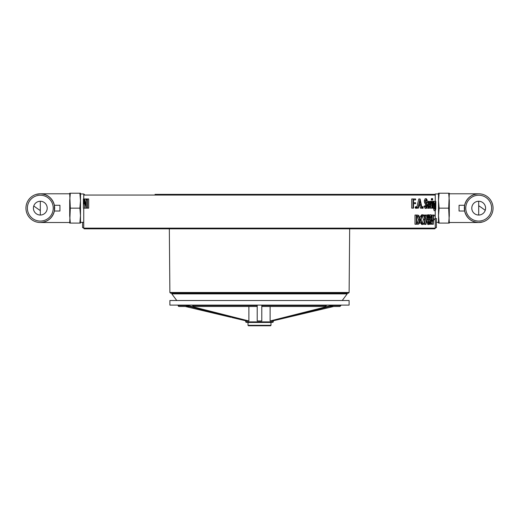 <?xml version="1.0" encoding="UTF-8"?>
<svg xmlns="http://www.w3.org/2000/svg" width="519" height="519" viewBox="0 0 519 519"><rect width="100%" height="100%" fill="white"/><g stroke="black" fill="none" stroke-linecap="round" stroke-linejoin="round"><path stroke-width="0.78" d="M342.216 300.514L347.179 293.897L346.809 293.157L276.335 293.157L348.424 293.157L170.576 293.157L169.888 292.476L349.112 292.476L349.67 228.827M259.5 228.827L84.435 228.827A0.688 0.688 -90 0 1 83.747 228.139L435.253 228.139L435.253 210.74L435.253 228.139A0.688 0.688 -90 0 1 434.565 228.827L259.5 228.827M155.025 194.366L434.565 194.366A0.688 0.688 90 0 1 435.253 195.053L435.266 201.314L435.266 193.963L438.503 193.963M84.422 194.366A0.688 0.688 0 0 0 83.734 195.053A0.688 0.688 0 0 1 84.422 194.366L84.422 194.366A0.688 0.688 90 0 0 83.747 195.053L83.747 198.959M87.497 208.151L87.497 198.959L87.056 198.959L86.913 199.899L87.283 199.899L87.283 208.151L88.691 208.151L88.691 198.959L87.497 198.959M87.283 199.899L86.913 199.899M84.675 199.095L83.384 198.959L83.384 208.151L83.514 203.909L84 203.759L84.325 201.424L84.013 199.095M84.675 201.424L84.325 201.424M84.675 203.759L84 203.759M84.675 203.909L83.611 203.909L84.675 203.909L84.675 208.151L83.514 208.151M83.78 199.899L84.175 201.43L83.767 202.987L83.514 199.899M83.87 202.961L83.514 202.961M84.675 198.959L83.663 198.959L84.675 198.959L84.675 208.151L84.837 200.931L86.193 208.151L86.193 198.959L86.005 206.192L84.675 198.959M433.021 221.165L433.021 220.225L432.171 220.225L432.171 221.165L433.021 221.165M431.84 221.165L431.354 221.165L431.84 221.165L432.171 220.225L431.84 220.225M427.792 214.808L428.999 214.808C428.246 215.379 427.903 216.987 427.98 219.641C427.909 222.294 428.246 223.903 428.999 224.468C429.726 223.916 430.056 222.307 429.985 219.641C430.056 216.981 429.732 215.366 428.999 214.808M426.78 220.776L427.792 224.468L428.999 224.468M426.858 219.641L427.98 219.641M428.538 219.634L429.738 219.634L429.628 221.95L428.428 221.95L428.396 217.052M429.628 221.95L429.005 223.527L428.259 219.634L429.005 215.748L429.738 219.634M419.858 222.177L421.726 224.468L422.979 224.468C424.185 224.292 424.853 222.683 424.977 219.634C424.853 216.566 424.179 214.957 422.946 214.808C421.694 215.002 420.98 216.631 420.799 219.68C420.993 222.709 421.72 224.305 422.979 224.468M420.131 219.68L420.799 219.68M419.839 217.195L421.694 214.808L422.946 214.808M422.336 223.28L423.407 219.634L422.336 216.014M423.407 219.634L424.646 219.634C424.529 222.119 423.971 223.417 422.966 223.527C421.947 223.423 421.35 222.138 421.188 219.673C421.344 217.195 421.934 215.885 422.966 215.748C423.965 215.865 424.523 217.156 424.646 219.634M434.76 208.619L433.592 208.619L434.176 210.74L435.337 210.74L435.811 208.82L435.85 201.43L435.733 202.605L435.324 201.314L434.734 204.771L435.324 208.151L435.733 206.86L435.324 209.916L434.76 208.619L435.337 210.74M433.456 203.461L434.254 203.461L434.273 208.151L435.324 208.151M434.163 201.314L435.324 201.314M434.883 204.752L435.733 204.752L435.331 207.321L434.883 204.804L435.337 202.138L435.733 204.752M433.209 204.992L433.209 208.151L432.742 208.151L432.548 201.43L432.548 208.151L434.273 208.151M432.106 208.151L432.548 208.151L432.106 208.151L432.106 204.72C432.152 202.721 431.931 201.586 431.451 201.314L430.744 202.644L430.504 201.43L430.504 208.151L432.106 208.151M431.665 201.43L432.548 201.43L431.665 201.43M430.264 201.314L431.451 201.314M430.828 203.461L431.873 203.461L431.899 208.151M430.744 208.151L430.776 203.915L431.412 202.138L431.873 203.461M429.31 208.106L430.504 208.151M429.31 201.489L430.504 201.43M429.31 206.03L429.31 204.966M426.365 208.385L425.139 208.385L424.062 206.374L424.367 205.913L425.599 205.913L425.295 206.374L426.365 208.385L427.319 205.9L425.84 200.827L426.352 199.666L427.007 200.847L427.273 200.276L426.384 198.725L425.522 200.866L427.02 205.887L426.365 207.444L425.599 205.913M426.903 204.986L425.684 204.986L425.801 205.887L427.02 205.887M425.684 204.986L424.49 202.267L425.723 202.267M424.49 202.267L424.289 200.866L425.522 200.866M424.289 200.866L425.158 198.725L426.384 198.725M425.84 200.847L427.007 200.847M424.062 206.374L425.295 206.374M421.058 205.206L421.681 208.151L422.083 208.151L420.066 198.959L417.905 208.151L418.366 208.151L419.067 205.206L421.058 205.206M421.681 208.151L420.422 208.151L419.793 205.206L419.067 205.206M417.049 208.151L417.905 208.151M416.952 206.77L418.794 198.959L420.066 198.959M419.287 204.259L420.092 200.749L420.857 204.259L419.287 204.259L419.443 203.584M415.589 199.899L415.589 198.959L413.046 198.959L413.046 208.151L413.526 208.151L413.526 203.669L415.589 203.669L415.589 202.728L413.526 202.728L413.526 199.899L415.589 199.899M414.279 199.899L413.526 199.899M413.526 202.728L414.279 202.728M414.279 203.669L413.526 203.669M413.046 198.959L411.716 198.959L411.716 208.151L413.046 208.151M416.42 207.503L415.116 207.503L415.531 208.268L416.828 208.268L417.231 207.503L416.828 206.737L416.42 207.503L416.828 208.268M415.116 207.503L415.531 206.737L416.828 206.737M421.843 208.268L423.095 208.268L423.095 206.737L422.764 207.503L423.095 208.268M421.953 207.503L422.764 207.503M421.843 206.737L423.095 206.737M427.053 207.626L427.734 208.268L428.941 208.268L429.914 206.413L429.687 206.03L428.908 207.444L428.097 204.966L430.017 204.966L429.797 202.637L428.947 201.314L428.078 202.566L427.812 204.81C427.883 206.971 428.259 208.125 428.941 208.268M427.215 204.81L427.812 204.81M428.947 201.314L427.74 201.314L426.865 202.566L428.078 202.566M428.817 204.966L428.097 204.966M428.486 206.03L429.687 206.03M428.123 204.142L428.96 202.138L429.771 204.142L428.564 204.142M431.646 199.315L431.464 200.016L432.645 200.016L432.645 198.602L432.645 200.016M431.464 200.016L431.276 199.315L432.457 199.315M431.276 199.315L431.464 198.602L432.645 198.602M432.742 202.644L433.209 202.644M432.762 201.314L433.936 201.314L433.391 202.644L433.209 201.43L433.209 208.151M434.429 208.151L433.936 201.314M433.391 208.151L433.417 203.915L433.903 202.138L434.254 203.461M432.742 203.915L433.209 203.915M432.742 201.43L433.209 201.43L432.742 201.43M417.289 215.041L416.303 215.041L416.303 224.234L417.801 224.234C419.229 224.325 420.007 222.833 420.131 219.751L418.781 215.372L417.289 215.041M416.303 224.234L414.999 224.234L414.999 215.041L416.303 215.041M418.645 223.053L417.36 223.053L418.457 219.751L417.25 216.241L418.541 216.241L419.735 219.751L418.645 223.053L416.744 223.287L417.302 223.287L416.744 223.287L416.744 215.982L418.541 216.241M416.744 215.982L417.088 215.982M418.457 219.751L419.735 219.751M425.937 224.468L427.695 215.041L425.619 215.041L425.619 215.982L427.202 215.982L425.664 224.078L425.937 224.468L424.432 224.078L425.982 215.982M424.782 224.078L424.711 224.468M424.432 224.078L425.664 224.078M425.619 215.041L424.393 215.041L424.393 215.982L425.619 215.982M429.511 215.333L429.998 214.808L431.192 214.808L430.342 217.87L431.179 215.748L431.717 217.61L430.232 224.234L431.964 224.234L431.964 223.287L430.802 223.287L431.931 217.539L431.192 214.808M430.802 223.287L431.964 223.287M429.356 224.234L430.232 224.234M429.972 220.757L431.25 220.426M430.056 220.426L430.472 218.538M430.588 217.61L431.717 217.61M429.946 217.87L430.342 217.87M433.547 215.982L434.299 215.982L434.299 215.041L433.365 215.041L433.365 224.234L433.547 219.758L434.299 219.758L434.299 218.81L433.547 218.81L433.547 215.982L434.299 215.982M433.547 218.81L434.299 218.81M433.547 219.758L434.299 219.758M432.191 221.165L432.191 224.234L433.365 224.234M432.191 220.225L432.191 215.041L433.365 215.041M84.714 198.959L85.882 198.959L86.005 199.685M87.056 198.959L86.193 198.959M87.283 208.151L86.193 208.151M86.011 207.431L86.011 208.151L84.837 208.151M435.253 195.053L435.253 201.314L435.253 195.053L83.734 195.053L83.734 198.959L83.734 193.963L80.497 193.963M83.747 208.151L83.734 228.139A0.688 0.688 0 0 0 84.422 228.827A0.688 0.688 0 0 1 83.734 228.139A0.688 0.688 0 0 0 84.422 228.827L84.422 228.827M436.414 218.486L435.266 218.486L435.266 227.679L436.414 227.679L436.414 218.486M82.586 222.34L82.586 227.679L83.734 227.679M435.266 218.486L435.266 227.679M434.578 228.827A0.688 0.688 0 0 0 435.266 228.139A0.688 0.688 0 0 1 434.578 228.827L434.565 228.827A0.688 0.688 0 0 0 435.266 228.139L435.253 228.139M259.5 293.157L172.191 293.157L171.821 293.897L347.179 293.897M434.565 194.366L434.565 194.366A0.688 0.688 0 0 1 435.266 195.053A0.688 0.688 0 0 0 434.578 194.366M169.895 305.107L169.895 300.514L349.105 300.514L349.105 305.107L169.895 305.107M333.204 305.568L340.834 305.568L340.834 305.107M335.014 305.107L272.423 320.982L270.12 320.982L270.12 306.482M261.797 305.107L261.797 320.976L257.203 320.976L257.203 305.107M273.286 321.877L272.825 322.338L246.175 322.338L245.714 321.877L273.286 321.877L273.286 320.761L333.672 306.482M185.796 305.568L178.166 305.568A0.921 0.921 0 0 0 179.087 306.482L189.422 306.482M262.017 305.107L262.03 306.482L325.374 306.482L326.185 305.568L325.491 306.716L324.894 306.482M262.017 305.568L326.185 305.568L326.185 305.107M192.815 305.107L193.509 306.716L192.51 305.107M193.626 306.482L256.97 306.482L256.983 305.568L192.51 305.568M257.203 305.568L256.983 305.107M194.106 306.482L193.509 306.716M186.282 305.107L248.88 320.982L246.577 320.982L183.986 305.107M248.88 306.482L248.88 320.982M186.619 306.482L186.139 306.482M187.333 306.482L186.736 306.716M185.328 306.482L230.916 317.284M231.889 317.511L245.714 320.787L245.714 321.877M332.718 305.107L270.12 320.982M329.578 306.482L339.913 306.482L340.834 305.568M332.381 306.482L331.667 306.482M332.861 306.482L332.264 306.716M326.49 305.107L326.49 305.568M270.529 325.783L248.471 325.783L248.011 325.329L270.989 325.329L270.529 325.783M270.989 325.329L270.989 322.455L248.011 322.455L248.011 325.329M478.693 201.255L478.693 215.041A6.89 6.89 0 0 1 471.797 208.151A6.89 6.89 0 0 1 478.693 201.255A6.89 6.89 0 0 1 485.583 208.151A6.89 6.89 0 0 1 478.693 215.041M438.503 208.151L438.503 223.086L449.305 223.086L448.682 223.086L449.305 215.619L448.682 208.151L449.305 223.086M449.305 193.788L478.693 193.788C471.317 194.333 466.626 198.161 464.622 205.277L459.068 205.277L459.068 211.019L464.622 211.019C466.626 218.136 471.317 221.963 478.693 222.508A14.357 14.357 0 0 1 464.33 208.151A14.357 14.357 0 0 1 478.693 193.788A14.357 14.357 0 0 1 493.05 208.151A14.357 14.357 0 0 1 478.693 222.508L482.994 221.847M464.622 205.277L464.622 211.019M439.126 193.217L438.503 193.217L438.503 223.086L439.126 223.086L438.503 215.619L439.126 208.151L438.503 200.684L439.126 193.217L449.305 193.217L448.682 193.217L449.305 200.684L449.305 215.619M449.305 200.684L448.682 208.151L449.305 193.217M439.126 208.151L448.682 208.151M478.693 195.222A12.923 12.923 0 0 1 491.616 208.151A12.923 12.923 0 0 1 478.693 221.075A12.923 12.923 0 0 1 465.764 208.151A12.923 12.923 0 0 1 478.693 195.222M40.307 215.041L40.307 201.255A6.89 6.89 0 0 1 47.203 208.151A6.89 6.89 0 0 1 40.307 215.041A6.89 6.89 0 0 1 33.417 208.151A6.89 6.89 0 0 1 40.307 201.255M69.695 222.508L40.307 222.508C47.683 221.963 52.374 218.136 54.378 211.019L59.932 211.019L59.932 205.277L54.378 205.277C52.374 198.161 47.683 194.333 40.307 193.788A14.357 14.357 0 0 1 54.67 208.151A14.357 14.357 0 0 1 40.307 222.508A14.357 14.357 0 0 1 25.95 208.151A14.357 14.357 0 0 1 40.307 193.788L36.006 194.45M79.874 193.217L80.497 200.684L80.497 193.217L69.695 193.217L70.318 193.217L69.695 200.684L70.318 208.151L69.695 193.217M54.378 211.019L54.378 205.277M83.734 222.34L80.497 222.34L80.497 223.086L79.874 223.086L80.497 223.086L80.497 200.684L79.874 208.151L80.497 215.619L79.874 223.086L69.695 223.086L70.318 223.086L69.695 215.619L69.695 200.684M69.695 215.619L70.318 208.151L69.695 223.086M79.874 208.151L70.318 208.151M80.497 222.34L80.497 208.151M40.307 221.075A12.923 12.923 0 0 1 27.384 208.151A12.923 12.923 0 0 1 40.307 195.222A12.923 12.923 0 0 1 53.236 208.151A12.923 12.923 0 0 1 40.307 221.075M230.365 316.869L232.908 317.511M430.744 204.992L431.899 204.992M425.067 203.519L426.294 203.519M433.391 204.992L434.273 204.992M485.22 210.344A14.357 2.018 33.6 0 0 478.693 205.738M33.78 205.952A14.357 2.018 -146.4 0 0 40.307 210.558M349.112 292.476L348.424 293.157M169.888 292.476L169.33 228.827M178.166 305.568L178.166 305.107M436.414 222.34L438.503 222.34M449.305 222.508L478.531 222.508M472.29 221.003L473.549 221.555M486.355 220.29L486.777 220.017M487.678 219.349L488.23 218.882M488.619 218.525L489.183 217.954M489.43 217.682L490.65 216.099M69.695 193.788L40.307 193.788M32.645 196.007L32.223 196.279M31.322 196.948L30.77 197.415M30.381 197.771L29.817 198.342M29.57 198.615L28.35 200.198M213.86 293.157L242.665 293.157M176.784 300.514L171.821 293.897"/></g></svg>
